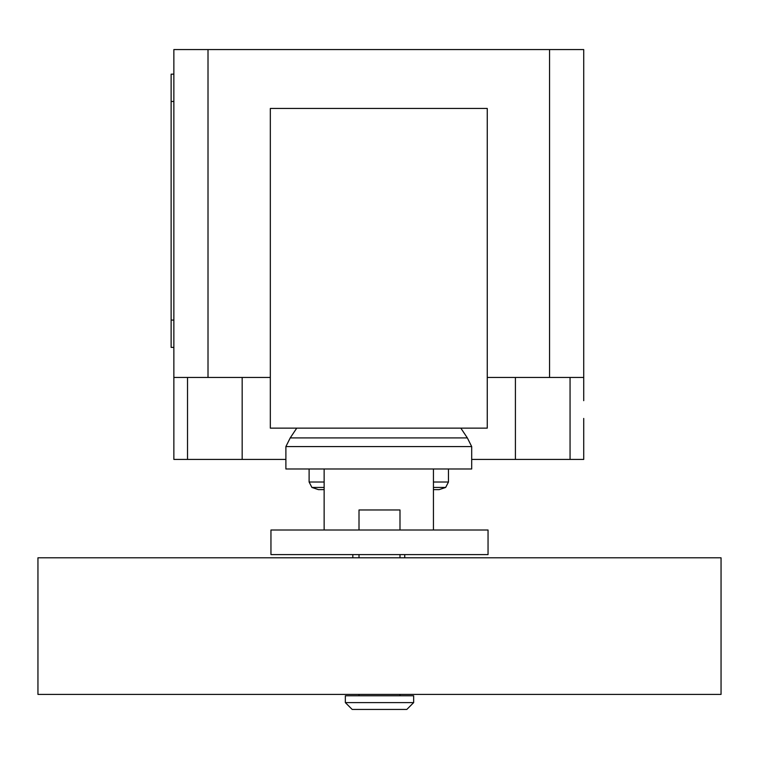 <?xml version="1.0" encoding="UTF-8"?>
<svg xmlns="http://www.w3.org/2000/svg" width="759" height="759" viewBox="0 0 759 759"><rect width="100%" height="100%" fill="white"/><g stroke="black" fill="none" stroke-linecap="round" stroke-linejoin="round"><path stroke-width="1.14" d="M359.007 694.409L359.007 695.775M399.993 694.409L399.993 695.775M345.345 695.775L345.345 702.606L352.176 709.437L406.824 709.437L413.655 702.606L413.655 695.775L345.345 695.775M399.993 530L399.993 509.972L359.007 509.972L359.007 530M359.007 554.592L359.007 557.789M399.993 554.592L399.993 557.789M37.95 557.789L37.95 694.409L721.05 694.409L721.05 557.789L37.95 557.789M345.345 702.606L413.655 702.606M352.831 554.592L352.831 557.789M404.746 557.789L404.746 554.592M448.465 468.986L448.465 482.012L445.666 487.439L439.157 489.621L433.436 489.621L433.436 530L433.436 468.986L324.14 468.986L324.14 530M270.954 530L270.954 554.592L488.046 554.592L488.046 530L270.954 530M324.14 489.621L318.419 489.621L311.911 487.439L309.112 482.012L309.112 468.986M324.14 487.439L311.911 487.439M324.14 482.012L309.112 482.012M433.436 468.986L471.69 468.986L471.69 446.577L467.354 437.915L460.836 428.142M324.14 468.986L285.887 468.986L285.887 446.577L290.223 437.915L296.741 428.142M467.354 437.915L290.223 437.915M471.69 446.577L285.887 446.577M448.465 482.012L433.436 482.012M445.666 487.439L433.436 487.439M270.327 428.142L487.259 428.142L487.259 108.452L270.327 108.452L270.327 428.142M487.259 377.451L583.718 377.451L583.718 400.676M173.858 400.676L173.858 459.423L285.887 459.423M471.69 459.423L583.718 459.423L583.718 418.437M270.327 377.451L173.858 377.451L173.858 411.606M173.858 74.154L171.126 74.154L171.126 101.478L173.858 101.478M173.858 320.07L171.126 320.07L171.126 347.394L173.858 347.394M171.126 320.07L171.126 101.478M173.858 377.451L173.858 49.563L208.013 49.563L208.013 377.451M583.718 377.451L583.718 49.563L208.013 49.563M549.563 377.451L549.563 49.563M187.52 377.451L187.52 459.423M570.056 377.451L570.056 459.423M515.408 377.451L515.408 459.423M242.168 377.451L242.168 459.423"/></g></svg>
